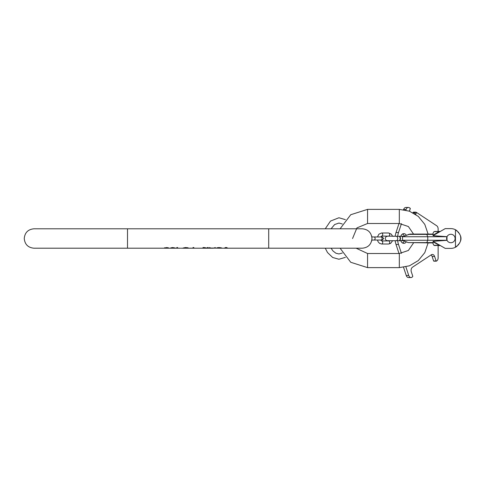 <?xml version="1.0" encoding="UTF-8"?>
<svg xmlns="http://www.w3.org/2000/svg" width="485" height="485" viewBox="0 0 485 485"><rect width="100%" height="100%" fill="white"/><g stroke="black" fill="none" stroke-linecap="round" stroke-linejoin="round"><path stroke-width="0.73" d="M213.697 248.12L224.288 248.211L225.464 247.544L226.647 247.544L227.823 248.211L362.259 248.211C368.157 247.635 371.395 244.398 371.965 238.499C371.395 232.606 368.157 229.369 362.259 228.793L268.708 228.793L268.708 248.211M224.737 248.12L227.374 248.12M218.699 247.544L221.936 248.077L218.699 247.544L216.492 248.144L220.172 248.205M216.789 247.89L218.699 248.199M218.699 247.847L217.377 248.126M213.382 248.211L215.316 247.544L213.849 248.053L210.908 248.053L209.435 247.544L211.054 248.12M206.871 248.187L207.374 248.211L207.374 247.544L208.259 247.544L208.259 248.211L211.369 248.211M207.374 248.144L204.137 247.544L202.96 247.544L205.61 248.132M205.185 248.211L205.61 248.187M181.287 248.211L192.963 248.211L192.963 247.544L193.842 247.544L193.842 248.211L205.094 248.211M189.726 248.162L191.781 248.162M189.726 248.205L191.781 248.205M187.81 247.756L185.458 247.544L183.251 248.053L187.665 248.211L187.81 247.756L188.55 248.126L187.665 248.15M184.136 248.15L183.991 247.756M175.146 248.211L176.782 248.211L176.782 247.544L177.662 247.544L177.662 248.211L180.602 248.211M171.193 248.102L175.309 248.023L172.66 247.544L170.75 247.926L171.193 247.756L171.047 248.205L171.047 247.817M174.867 248.199L171.047 248.205M177.662 248.211L169.132 248.211L168.101 247.756L169.132 248.187L168.398 248.211L168.398 247.847M164.427 247.89L164.87 247.756L164.427 247.89M168.253 247.805L163.839 248.211L33.956 248.211C28.063 247.635 24.826 244.398 24.25 238.499C24.826 232.606 28.063 229.369 33.956 228.793L127.506 228.793L127.506 248.211M166.482 247.805L164.87 247.756M166.482 247.544L168.101 247.756M164.573 247.847L164.573 248.193L164.718 247.805M172.072 248.168L174.721 248.187M173.988 248.168L174.43 248.187M183.991 248.053L187.81 248.053M211.484 248.211L213.273 248.211M226.058 247.847L226.058 247.544M221.057 248.077L221.057 247.696M220.905 247.993L220.905 247.665M219.875 247.847L219.875 247.544M217.674 247.962L217.674 247.653M217.377 248.053L217.377 247.708M183.548 248.193L183.548 247.89M188.253 248.193L188.253 247.89M402.501 240.263L402.501 236.735L447.012 236.735L447.012 240.263L427.776 240.263L426.776 242.591L408.261 242.591L402.501 240.263L427.776 240.263L427.776 236.735L426.776 234.407A4.413 0.764 -90 0 0 426.491 234.085L433.038 234.085L428.116 234.085L424.787 224.367L418.294 216.401L409.437 211.187L399.325 209.374L367.557 209.374L350.74 214.722L340.094 228.793M413.76 234.407L408.376 226.531L399.325 223.5L367.557 223.5L356.936 227.901L352.553 238.535M340.094 248.211L350.74 262.282L367.557 267.623L399.325 267.623L409.437 265.81L418.294 260.597L424.787 252.636L428.116 242.912M356.117 248.211L367.557 253.503L399.325 253.503L408.376 250.466L413.76 242.591M447.012 240.263L447.043 240.33A4.238 4.238 0 0 0 455.1 238.499A4.238 4.238 0 0 0 447.043 236.674L433.038 235.692L433.123 235.189L437.452 232.691M447.012 236.735L447.043 236.674A4.238 4.238 0 0 0 447.043 240.33L433.038 241.312L433.123 241.809L437.452 244.307M426.491 242.912L433.038 242.912L426.491 242.912A4.413 0.764 90 0 0 426.776 242.591L433.038 242.591M433.038 233.206L433.123 235.189L439.21 231.442L433.923 231.678L433.038 233.206M434.803 245.562L439.21 245.325L433.923 245.325L434.803 245.562L433.923 245.325L433.038 243.797L433.123 241.809L440.028 245.562M439.677 231.442L434.803 231.442M439.95 231.442L439.21 231.442L439.95 231.442A1.764 0.649 -90 0 0 439.683 231.594M437.452 231.442L439.264 231.442M426.491 234.085L409.916 234.085L402.501 236.735M437.452 245.562L439.264 245.562M457.112 246.162A9.882 9.882 0 0 1 455.457 247.253L455.457 229.744A9.882 9.882 0 0 1 457.112 230.842M458.252 231.933A9.882 9.882 0 0 1 458.749 232.539M459.501 233.691A9.882 9.882 0 0 1 459.725 234.122M460.507 236.31A9.882 9.882 0 0 1 460.507 240.687M459.725 242.876A9.882 9.882 0 0 1 459.501 243.312M458.749 244.464A9.882 9.882 0 0 1 458.252 245.064M433.269 235.516L445.218 228.617L450.929 228.617M433.269 241.488L445.218 248.387L450.868 248.387A9.882 9.882 0 0 0 455.457 247.253C462.842 241.421 462.842 235.583 455.457 229.744A9.882 9.882 0 0 0 450.868 228.617L451.238 228.623M450.868 248.387L451.238 248.381M439.21 245.562L439.95 245.562A1.764 0.649 90 0 1 439.683 245.41M438.137 231.442L438.137 228.962A3.528 2.498 90 0 0 436.7 225.761L416.421 212.388L415.742 214.443M405.896 266.871L408.746 275.51A3.528 2.498 -90 0 0 411.007 277.553A3.528 2.498 -90 0 0 412.062 277.22L412.808 276.341L411.328 271.861A3.528 2.498 -90 0 1 412.541 267.168L431.317 254.789A3.528 2.498 -90 0 1 432.371 254.455A3.528 2.498 -90 0 1 434.633 256.492L436.112 260.972L436.7 260.972A3.528 2.498 -90 0 0 438.137 257.777L438.137 245.562M401.441 253.352L398.512 244.47A14.12 9.985 -90 0 1 397.7 240.706M397.7 236.292A14.12 9.985 -90 0 1 398.512 232.533L401.441 223.646M405.896 210.126L406.109 209.49A3.528 2.498 90 0 1 408.37 207.447A3.528 2.498 90 0 1 409.425 207.78L410.334 208.374L409.407 211.181M400.762 240.706A4.856 3.431 90 0 0 403.817 243.355A4.856 3.431 90 0 0 406.327 241.809M406.327 235.189A4.856 3.431 90 0 0 403.817 233.649A4.856 3.431 90 0 0 400.762 236.292M402.568 243.021A4.856 3.431 90 0 0 404.272 240.978M404.272 236.019A4.856 3.431 90 0 0 402.568 233.976M403.55 209.684L403.617 209.49A3.528 2.498 -90 0 1 405.878 207.447L408.37 207.447M395.202 236.292A14.12 9.985 -90 0 1 396.015 232.533L398.997 223.5M398.512 244.47L396.015 244.47A14.12 9.985 -90 0 1 395.202 240.706L392.62 240.706L390.674 243.379L388.618 244.016L381.634 244.016A1.546 1.091 -90 0 0 382.726 242.47A1.546 1.091 -90 0 0 381.634 240.93L380.695 240.045M396.015 244.47L398.997 253.503M403.55 267.314L406.254 275.51A3.528 2.498 -90 0 0 408.515 277.553L411.007 277.553M436.233 261.142L433.614 260.972L432.135 256.492A3.528 2.498 90 0 0 431.11 254.922M409.504 211.211L410.334 208.374M416.421 212.388L415.942 212.242A1.061 0.752 90 0 0 415.627 212.139A1.061 0.752 90 0 0 414.948 212.751L414.626 213.721M416.166 212.388L415.536 214.303M415.627 212.139L413.626 212.139A1.061 0.752 90 0 0 412.953 212.751L414.948 212.751M396.142 236.292A2.207 1.558 -90 0 1 397.7 238.499A2.207 1.558 -90 0 1 396.142 240.706L398.64 240.706A2.207 1.558 -90 0 0 400.198 238.499A2.207 1.558 -90 0 0 398.64 236.292L381.634 236.074A1.546 1.091 90 0 0 382.726 234.528A1.546 1.091 90 0 0 381.634 232.988L388.618 232.988A1.546 1.091 90 0 1 389.716 234.528A1.546 1.091 90 0 1 388.618 236.074M398.791 240.693A2.207 1.558 -90 0 0 398.949 240.706A2.207 1.558 -90 0 0 400.507 238.499A2.207 1.558 -90 0 0 398.949 236.292A2.207 1.558 -90 0 0 398.791 236.304M388.618 244.016A1.546 1.091 -90 0 0 389.716 242.47A1.546 1.091 -90 0 0 388.618 240.93L381.634 240.93M367.557 223.5L367.557 209.374M399.325 223.5L399.325 209.374M399.325 253.503L399.325 267.623M367.557 253.503L367.557 267.623M433.038 234.407L408.261 234.407M436.112 260.972L433.614 260.972M434.633 256.492L432.135 256.492M408.746 275.51L406.254 275.51M398.512 232.533L396.015 232.533M403.617 209.49L406.109 209.49M403.447 240.645L401.447 240.706A2.207 1.558 -90 0 0 402.501 240.123M402.501 236.88A2.207 1.558 -90 0 0 401.447 236.292L402.932 236.292L402.059 236.474M371.583 235.795L371.959 236.959L381.01 236.959A1.546 1.091 -90 0 1 382.101 238.499A1.546 1.091 -90 0 1 381.01 240.045L374.02 240.045A1.546 1.091 -90 0 0 375.111 238.499A1.546 1.091 -90 0 0 374.02 236.959L371.843 236.959M225.204 248.211L226.907 248.211M227.823 248.211L226.956 248.211M225.155 248.211L224.288 248.211M208.259 248.211L205.252 248.211M193.842 248.211L192.963 248.211M164.573 248.211L168.398 248.211M171.963 248.211L174.097 248.211M211.418 248.211L213.333 248.211M127.506 228.793L268.708 228.793M408.261 242.591L433.038 242.912M342.313 253.024L338.918 253.946L335.923 253.231L333.019 251L331.073 248.211M331.073 228.793L334.644 224.537L338.918 223.058L342.313 223.979M325.253 248.211L327.527 252.558L332.674 257.493L338.918 259.239L345.368 257.371M345.368 219.632L338.918 217.759L330.485 221.087L325.253 228.793M436.336 261.179L433.839 261.179M387.479 236.292C386.139 236.425 385.405 237.159 385.272 238.499C385.405 239.839 386.139 240.578 387.479 240.706L389.091 240.706L388.618 240.93M396.142 240.706L387.479 240.706M388.618 232.988L391.328 234.158L392.62 236.292L394.269 236.292M402.059 240.53L398.949 240.706M403.447 236.353L398.949 236.292M371.583 241.203L371.959 240.045L374.02 240.045L371.843 240.045M381.489 237.116L382.174 236.959L383.714 238.499L382.174 240.045L381.489 239.887M381.01 236.959L382.174 236.959L381.01 236.959M381.634 244.016L379.579 243.379L378.13 241.803L377.451 240.045M377.451 236.959L378.924 234.158L381.634 232.988M380.695 236.959L381.634 236.074"/></g></svg>
